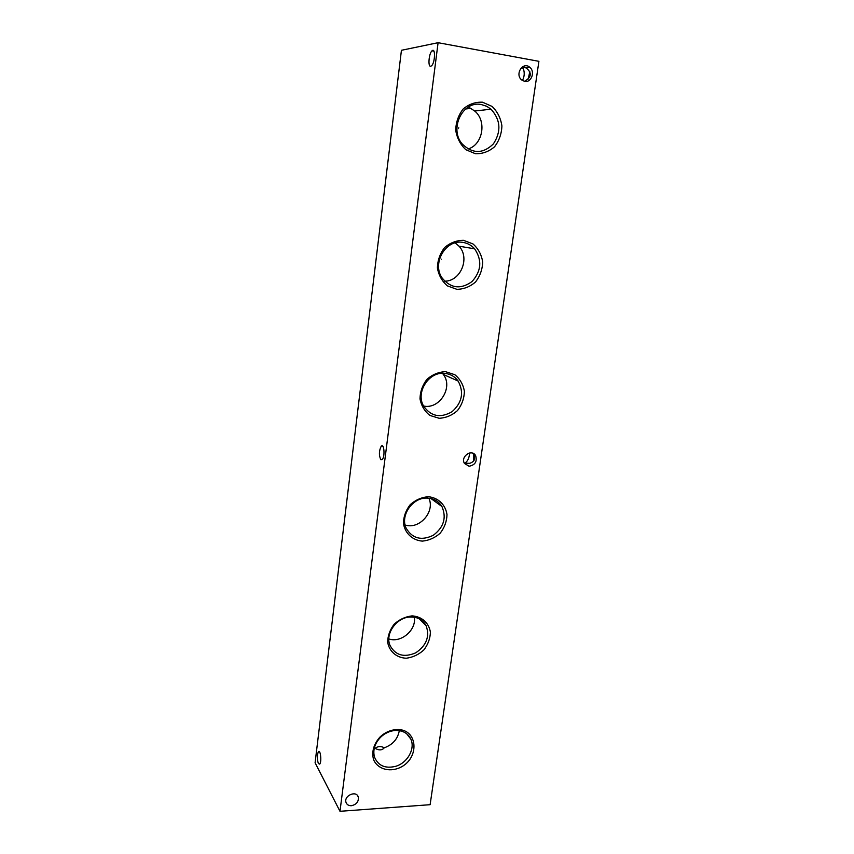 <?xml version="1.0" encoding="UTF-8"?>
<svg xmlns="http://www.w3.org/2000/svg" width="854" height="854" viewBox="0 0 854 854"><rect width="100%" height="100%" fill="white"/><g stroke="black" fill="none" stroke-linecap="round" stroke-linejoin="round"><path stroke-width="1.28" d="M424.854 384.428L424.406 385.229M424.587 384.279L424.139 385.069M441.262 259.157C441.112 260.235 441.112 260.235 441.262 259.157M465.59 109.002L470.671 108.373L468.398 107.028M399.309 730.64C397.772 738.977 392.755 744.699 384.268 747.816C381.012 746.001 377.959 746.161 375.087 748.307L374.287 748.115M375.087 748.307C379.005 750.538 382.069 750.367 384.268 747.816M395.615 766.337C385.293 768.813 378.269 765.782 374.554 757.252C372.643 750.207 374.628 743.567 380.532 737.312C384.471 733.522 388.997 731.28 394.1 730.586L395.594 730.458C402.874 730.373 407.956 733.276 410.838 739.137C415.439 748.712 407.443 762.974 395.615 766.337M396.48 729.594C418.076 728.216 420.317 758.683 399.619 767.778C388.89 772.411 377.287 768.803 373.508 759.473C371.554 751.669 373.689 744.218 379.913 737.119C384.247 732.956 389.221 730.49 394.826 729.732L396.48 729.594M414.339 617.239C416.549 630.017 400.974 643.318 388.848 638.909M411.137 616.994C418.044 617.154 423.04 620.047 426.125 625.694C429.936 636.486 426.466 645.539 415.717 652.84C403.91 657.858 395.317 655.338 389.936 645.282C384.812 633.284 397.334 616.588 411.137 616.994M412.066 615.883C421.748 616.449 428.943 622.876 430.384 632.12C430.235 638.525 428.046 644.482 423.83 649.969C418.663 654.644 412.802 657.399 406.258 658.231C396.63 657.836 389.264 651.549 387.663 642.24C387.748 635.75 389.936 629.708 394.228 624.114C399.501 619.385 405.447 616.641 412.066 615.883M428.847 498.192C435.369 511.685 419.314 529.864 405.116 524.986M427.427 498.095C433.832 498.458 438.668 501.266 441.924 506.507C446.717 517.652 443.834 527.249 433.277 535.298C421.46 540.966 412.429 538.618 406.194 528.263C399.864 515.421 412.813 497.028 427.427 498.095M428.409 496.718C438.262 497.711 445.564 504.789 446.994 514.588C446.813 521.335 444.56 527.516 440.248 533.131C434.964 537.839 428.996 540.497 422.324 541.116C412.514 540.294 405.031 533.376 403.451 523.491C403.558 516.659 405.81 510.382 410.208 504.661C415.599 499.889 421.673 497.241 428.409 496.718M442.468 373.315L443.343 374.447C453.431 387.374 439.436 409.664 423.563 406.013M444.518 373.358C450.239 373.892 454.776 376.465 458.15 381.076C464.192 392.434 462.153 402.661 452.001 411.756C440.322 418.396 430.822 416.453 423.509 405.906C415.514 392.21 428.868 371.479 444.518 373.358M445.553 371.682L454.798 374.703C459.986 378.909 463.188 384.449 464.405 391.335C464.192 398.444 461.875 404.86 457.456 410.614C452.054 415.354 445.959 417.916 439.169 418.289L429.914 415.439C424.641 411.34 421.342 405.831 420.008 398.893C420.157 391.687 422.474 385.154 426.979 379.293C432.498 374.49 438.689 371.949 445.553 371.682M455.182 242.878L459.014 246.187C470.34 257.983 460.594 281.5 444.624 281.158M462.462 242.333C467.266 242.974 471.312 245.13 474.611 248.824C482.254 260.128 481.4 271.038 472.027 281.564C460.765 289.623 450.795 288.428 442.116 277.977C431.793 263.48 445.478 239.451 462.462 242.333M463.573 240.337L472.977 243.934C478.24 248.599 481.485 254.599 482.691 261.922C482.446 269.426 480.055 276.109 475.518 281.991C469.999 286.773 463.775 289.218 456.858 289.314L447.443 285.909C442.084 281.35 438.732 275.383 437.408 267.996C437.59 260.385 439.981 253.574 444.592 247.585C450.239 242.739 456.57 240.326 463.573 240.337M458.651 127.844L458.779 127.854C458.726 129.018 458.683 129.018 458.651 127.844M470.671 108.373L474.664 111.02C487.09 120.894 482.777 144.902 468.003 148.991M486.705 106.291L491.029 109.195C500.636 119.912 501.426 131.473 493.409 143.878C483.076 153.901 472.732 153.998 462.388 144.155C448.809 129.232 462.548 100.356 481.336 104.551L486.705 106.291M482.51 102.202L492.085 106.43C497.444 111.596 500.711 118.087 501.906 125.901C501.618 133.822 499.152 140.793 494.509 146.813C488.862 151.628 482.51 153.933 475.443 153.731L465.868 149.717C460.413 144.657 457.029 138.188 455.716 130.31C455.929 122.261 458.395 115.162 463.135 109.024C468.91 104.156 475.368 101.882 482.51 102.202M469.113 466.241C475.219 465.003 477.386 461.438 475.593 455.556C471.739 448.51 460.157 456.751 464.491 463.487L469.113 466.241M351.41 805.717C356.566 804.521 358.851 801.596 358.274 796.974C356.289 790.057 343.522 795.789 346.051 802.482C346.927 804.714 348.71 805.792 351.41 805.717M524.644 81.386C531.348 82.955 535.479 71.619 529.768 67.295C523.022 61.157 514.556 74.255 521.613 79.913L524.644 81.386M339.988 811.3L430.117 804.692L538.906 61.328L438.091 42.7L401.433 50.29L315.094 762.771L339.988 811.3L438.091 42.7M380.831 459.665C378.802 455.353 378.941 450.848 381.247 446.151C384.172 442.938 385.175 456.986 382.186 459.537L380.831 459.665M318.371 763.529C316.962 758.939 316.983 754.989 318.446 751.669C320.517 749.182 321.83 762.238 319.684 764.106L318.371 763.529M430.736 66.249C427.715 67.114 428.879 53.268 432.039 50.813C435.679 47.194 435.102 62.982 431.494 65.843L430.736 66.249M522.253 66.975L523.128 68.128C524.783 72.344 524.548 76.476 522.424 80.522M522.659 66.708L525.947 67.776C532.213 72.761 531.7 77.276 524.399 81.333M528.21 79.07L529.822 71.619M473.714 460.914L473.671 454.595M469.54 452.983C469.348 457.819 467.768 461.245 464.8 463.242L469.86 463.284C474.749 461.512 475.881 458.417 473.255 454.008L475.593 455.556M472.486 453.122L473.255 454.008M406.685 733.767L410.838 739.137M380.532 737.312L379.913 737.119M394.1 730.586L394.826 729.732M419.389 618.894L426.125 625.694M430.971 498.544L441.924 506.507M443.343 374.447L458.15 381.076M459.014 246.187L474.611 248.824M474.664 111.02L491.029 109.195M432.039 50.813L433.907 51.155M522.531 67.252L526.224 67.925M525.947 67.776L529.768 67.295M520.726 68.437L523.128 68.128M357.495 795.554L358.274 796.974M381.247 446.151L382.784 446.226M318.446 751.669L319.311 751.616"/></g></svg>
